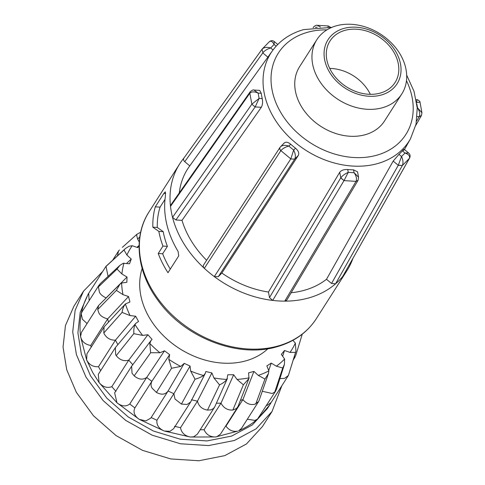 <?xml version="1.0" encoding="UTF-8"?>
<svg xmlns="http://www.w3.org/2000/svg" width="485" height="485" viewBox="0 0 485 485"><rect width="100%" height="100%" fill="white"/><g stroke="black" fill="none" stroke-linecap="round" stroke-linejoin="round"><path stroke-width="0.73" d="M253.982 90.052L259.724 90.392L261.251 93.296A82.153 63.48 32.5 0 0 262.233 98.607C262.9 102.038 262.591 104.936 261.306 107.306L182.014 220.354A89.773 69.373 32.5 0 0 189.599 238.032A89.773 69.373 32.5 0 0 206.628 260.287M283.84 143.433C285.453 141.602 287.732 141.862 290.673 144.209A82.153 63.48 32.5 0 0 295.492 148.21C298.414 150.72 299.348 153.127 298.311 155.436L221.863 273.049A89.773 69.373 32.5 0 0 268.46 292.049L339.688 172.314C341.331 170.253 344.011 169.32 347.715 169.514A82.153 63.48 32.5 0 0 353.559 169.859L357.548 171.842M291.164 292.74A89.773 69.373 32.5 0 0 326.496 279.281L393.183 161.087L398.973 154.375A82.153 63.48 32.5 0 0 402.404 150.865C404.199 148.798 404.557 148.695 403.484 150.562M352.868 258.535A99.225 76.672 -147.5 0 1 346.939 270.685A99.225 76.672 -147.5 0 1 342.652 276.571A99.225 76.672 -147.5 0 1 335.559 283.822A99.225 76.672 -147.5 0 1 284.768 301.137A99.225 76.672 -147.5 0 1 272.703 300.421A99.225 76.672 -147.5 0 1 214.297 276.602A99.225 76.672 -147.5 0 1 204.337 268.338A99.225 76.672 -147.5 0 1 181.839 240.214A99.225 76.672 -147.5 0 1 172.533 217.335A99.225 76.672 -147.5 0 1 170.502 206.361A99.225 76.672 -147.5 0 1 179.638 163.942A99.225 76.672 -147.5 0 1 183.882 158.104M176.461 248.641A99.225 76.672 32.5 0 0 178.104 251.454L178.735 255.868L167.98 272.722A99.225 76.672 -147.5 0 1 164.633 267.18A99.225 76.672 -147.5 0 1 158.225 253.491L162.96 246.077A99.225 76.672 -147.5 0 1 158.844 231.387L152.848 227.174A99.225 76.672 -147.5 0 1 155.291 206.834L163.9 193.351L165.33 191.848L165.427 196.073A99.225 76.672 32.5 0 0 176.461 248.641M382.404 107.749A50.398 38.945 -147.5 0 1 326.69 90.077A50.398 38.945 -147.5 0 1 316.838 39.685A50.398 38.945 -147.5 0 1 336.244 25.832A50.398 38.945 -147.5 0 1 391.959 43.505A50.398 38.945 -147.5 0 1 401.816 93.902A50.398 38.945 -147.5 0 1 382.404 107.749M401.816 93.902L384.605 120.874A50.398 38.945 -147.5 0 1 365.199 134.721A50.398 38.945 -147.5 0 1 309.485 117.049A50.398 38.945 -147.5 0 1 299.627 66.651L316.838 39.685M381.301 95.018A40.952 31.646 -147.5 0 1 328.939 71.186A40.952 31.646 -147.5 0 1 343.798 28.457A40.952 31.646 -147.5 0 1 396.166 52.283A40.952 31.646 -147.5 0 1 381.301 95.018M142.16 268.526A76.006 58.733 32.5 0 0 167.173 339.233A76.006 58.733 32.5 0 0 245.931 360.828A76.006 58.733 32.5 0 0 267.89 348.745M370.334 94.332A38.588 29.815 32.5 0 0 329.715 68.415M380.222 93.096A38.588 29.815 32.5 0 0 395.081 82.492A38.588 29.815 32.5 0 0 387.539 43.911A38.588 29.815 32.5 0 0 344.883 30.379A38.588 29.815 32.5 0 0 330.018 40.982A38.588 29.815 32.5 0 0 337.566 79.564A38.588 29.815 32.5 0 0 380.222 93.096M139.262 242.015L137.655 239.111C136.837 236.365 136.564 234.77 136.843 234.334L140.668 232.2M292.879 340.349L295.341 343.083L295.947 351.243L295.559 352.365L290.024 352.413L284.489 350.503L281.318 354.365L284.604 359.015L284.434 364.38L282.737 367.988L276.377 366.187L271.254 363.138L266.853 365.878L268.854 370.867L268.399 373.692L264.943 379.058L258.281 375.39L253.928 371.407L248.593 372.832L248.938 378.53L243.385 384.817L236.971 379.391L233.679 374.747L227.78 374.759L226.895 379.416C225.155 381.574 222.706 383.392 219.541 384.884L213.903 377.918L211.896 372.929L205.834 371.528L205.222 373.535L203.548 375.529C201.16 377.094 198.323 378.33 195.037 379.234L190.647 371.067L190.059 366.072L184.251 363.362L180.717 366.436L171.532 368.273L168.786 359.312L169.659 354.656L164.494 350.813L159.953 352.747L150.635 352.734L149.81 343.453L150.956 340.585L152.09 339.445L147.919 334.735L142.681 335.402L133.775 333.68L133.854 333.189C133.63 329.867 134.018 326.993 135.012 324.568L135.8 323.349L138.54 321.488L135.648 316.226L130.077 315.577L122.087 312.413C122.547 308.921 123.657 306.102 125.403 303.943L129.938 301.997L128.525 296.547L122.99 294.631L116.382 290.376L119.874 284.289L121.632 282.985L126.864 282.312L127.028 277.044L121.911 273.983L117.043 269.072L119.934 265.337L123.226 263.313L129.537 263.761L131.265 259.038L126.912 255.049L124.021 249.963L125.469 248.496L128.986 246.271L132.235 245.713L137.77 247.623L139.098 245.925M195.037 379.234L181.42 404.09L175.018 399.058L173.873 393.705L168.059 390.995C165.421 394.663 161.541 395.136 156.412 392.42L152.272 388.352C150.811 386.333 150.671 383.993 151.853 381.325L146.688 377.482C142.808 380.094 138.637 379.567 134.181 375.887L150.635 352.734M190.059 366.072L173.873 393.705L156.94 420.24C156.382 425.018 158.813 428.607 164.239 431.013L139.231 419.349L117 402.817L99.061 382.544L92.677 372.48L86.627 359.912C89.185 364.823 93.144 367.084 98.497 366.702L100.65 370.679M105.979 298.02L105.991 297.832C102.505 296.189 100.304 294.28 99.389 292.097L98.437 286.877L117.043 269.072M134.181 375.887L132.029 373.232L131.629 366.211L114.63 392.856L117 402.817C121.723 406.466 125.973 406.866 129.762 404.011L134.885 407.921L151.817 381.38L169.659 354.656M108.452 322.119L107.67 318.912C103.062 317.711 100.098 315.644 98.788 312.728L97.734 309.539L98.582 305.514L119.874 284.289M97.734 309.539L116.382 290.376M131.629 366.211L150.956 340.585M117.843 344.611L115.43 340.167C110.562 340.276 106.87 338.251 104.348 334.098L103.808 332.989L104.069 326.945L125.403 303.943A95.26 73.611 -147.5 0 0 130.077 315.577M103.808 332.989L122.087 312.413M98.497 366.702L115.43 340.167L135.648 316.226M133.775 333.68L116.236 355.614L115.672 354.717L115.345 347.636L135.8 323.349M205.222 373.535L190.623 402.035L187.107 404.441L181.42 404.09M225.452 426.327L225.968 426.169C229.138 430.347 233.055 432.002 237.729 431.141L215.686 436.955L190.32 437.021L164.239 431.013L169.962 431.31L173.6 428.716L190.623 402.041M227.362 378.567L214.8 406.757L213.418 408.582L210.896 409.867L207.495 410.092L219.541 384.884M174.467 426.303L180.523 427.697C181.432 432.741 184.694 435.845 190.32 437.021L193.721 436.785L197.359 434.184L214.443 407.412M248.938 378.53L238.062 406.382L236.571 408.467L232.867 410.031L243.385 384.817M200.178 429.771L204.07 429.722C206.38 434.681 210.254 437.094 215.686 436.955L216.837 436.724L220.475 434.123L237.608 407.279M225.968 426.169L242.9 399.64L240.421 400.349M268.399 373.692L259.081 400.519L258.529 401.635L254.916 404.205C250.49 405.248 246.483 403.726 242.9 399.64L253.928 371.407M247.314 419.228L254.983 420.404L257.553 419.046C252.024 423.86 245.713 427.782 238.62 430.825L241.36 428.534M276.401 389.576L274.734 392.116L272.158 393.487L262.288 391.28M271.127 402.544L269.569 405.127L257.553 419.046L275.801 390.88M295.801 351.692L288.381 375.493L271.054 402.665M295.559 352.365L288.381 375.493L284.562 378.385L279.912 378.585M266.501 405.454L267.417 405.26L271.2 402.423M108.07 276.377L106.009 266.295L88.167 294.134L80.195 312.376L77.903 332.88L81.413 354.456L90.525 375.851L106.803 398.149L128.295 417.003L153.412 431.038L180.329 439.216L207.053 440.932L231.636 436.076L252.261 424.993L267.411 408.497L269.569 405.127M281.852 385.739L272.055 411.462L256.122 428.813L234.425 440.471L208.574 445.582L180.462 443.769L152.151 435.172L125.724 420.41L103.123 400.574L86.003 377.124L76.418 354.62L72.72 331.922L75.133 310.358L83.523 291.17L102.723 271.448M83.517 291.17L73.841 306.338L65.457 325.526L63.044 347.096L66.736 369.788L76.321 392.292L93.447 415.742L116.048 435.578L142.469 450.341L170.781 458.943L198.892 460.75L224.749 455.645L246.441 443.981L262.379 426.63M404.435 149.519L410.492 138.771A81.923 63.305 -147.5 0 1 377.554 163.59A81.923 63.305 -147.5 0 1 272.794 115.921A81.923 63.305 -147.5 0 1 272.485 50.719L189.259 166.585A89.773 69.373 32.5 0 0 179.292 192.885M353.559 169.859L354.08 172.702L358.548 177.213L357.554 171.842M339.688 172.314L340.797 177.789C342.398 175.679 344.877 173.866 348.242 172.357L344.017 180.596L356.038 181.378L358.069 180.305M340.797 177.789L344.017 180.596L340.719 177.91L269.484 297.608L268.46 292.049M221.863 273.049L218.268 276.717L214.297 276.602L290.764 158.959L294.692 159.135L298.311 155.436M269.484 297.608L272.703 300.421L343.974 180.656M218.268 276.717L294.692 159.135L290.764 158.959M295.492 148.21L293.655 150.089C295.456 153.709 295.826 156.679 294.765 159.013M290.673 144.209L288.83 146.088C284.804 144.876 281.961 145.185 280.3 147.016L284.174 143.014M182.014 220.354L175.903 219.99L172.533 217.335L251.824 104.226L255.158 106.936L261.306 107.306M203.797 264.713C202.942 265.829 203.124 267.035 204.337 268.338L280.845 150.629L290.806 158.892L293.655 150.089L288.83 146.088C285.362 147.003 282.7 148.513 280.845 150.629C279.633 149.307 279.457 148.101 280.3 147.016L280.56 146.706M175.903 219.99L255.158 106.936L251.824 104.226M262.233 98.607L259.105 98.419L255.237 106.815M250.175 91.78L250.23 91.707C252.109 90.186 253.376 89.634 254.025 90.052L258.123 93.108C254.461 91.465 251.697 91.495 249.836 93.199L251.867 104.166L259.105 98.419L258.123 93.108L261.251 93.296M189.768 165.87L184.73 161.687C183.439 160.444 183.172 159.238 183.924 158.055L261.882 49.446M261.973 49.306L183.924 158.055M249.793 93.253L250.121 91.853L170.835 204.949L170.502 206.361L249.836 93.199L250.23 91.707M184.73 161.687L262.791 52.932L267.865 57.145M274.177 41.48L274.104 44.45L270.672 47.96C267.083 49.106 264.483 50.725 262.87 52.816L262.07 49.185C264.022 47.3 266.889 46.887 270.672 47.96L273.061 49.937M317.214 27.202L315.353 27.372M416.627 102.335L417.094 99.771L416.178 99.71M417.161 116.588L419.222 116.582C420.259 114.266 419.695 111.356 417.536 107.858L421.944 112.769L419.986 102.159C420.519 101.383 416.512 98.952 417.094 99.764M415.748 125.421L421.386 115.618L419.149 116.703L416.621 121.098M402.404 150.865L404.987 153.011C408.631 154.297 410.11 156.061 409.437 158.292L342.652 276.571L409.613 158.043M393.183 161.087L398.264 165.306L401.556 156.516L404.987 153.011L408.649 153.017L404.084 149.228M398.973 154.375L401.556 156.516C403.138 159.965 403.399 162.966 402.35 165.537L398.264 165.306L331.546 283.464L326.496 279.281M356.038 181.378L284.768 301.137L286.768 300.124L358.027 180.384L356.075 181.311C356.966 178.741 356.305 175.873 354.08 172.702L348.242 172.357L347.715 169.514M331.546 283.464L335.559 283.822L402.314 165.597M280.221 147.131C279.378 148.21 279.572 149.398 280.803 150.689M262.87 52.816L262.07 49.185M276.171 46.16L274.104 44.45C272.34 41.298 270.691 40.455 269.157 41.934M313.504 27.063L313.201 27.633M313.243 27.627L313.565 26.984L313.098 27.651M320.488 27.002L317.154 25.299C316.481 24.965 315.286 25.529 313.565 26.984M328.012 27.063L328.242 25.954L317.154 25.299M416.651 102.499L419.986 102.159M419.222 116.582L421.459 115.491L421.944 112.775M398.343 165.185L402.35 165.537L409.407 158.352M165.009 199.377L160.062 207.119L155.291 206.834M160.062 207.119A94.502 73.023 32.5 0 0 157.273 227.441L152.848 227.174M157.273 227.441L163.221 231.648L158.844 231.387M163.221 231.648A94.502 73.023 32.5 0 0 167.41 246.344L162.96 246.077M158.225 253.491L162.675 253.758A94.502 73.023 32.5 0 0 170.283 269.114M167.41 246.344L162.675 253.758M184.251 363.362L167.871 391.359L150.817 418.082L145.87 420.931L139.231 419.349C134.369 415.875 132.932 412.044 134.927 407.855L151.781 381.44M136.855 234.328L122.378 247.332M302.264 334.159L295.65 355.802L293.667 358.682M284.489 350.503L282.785 355.844M282.737 367.988L274.734 392.116M271.254 363.138L268.793 370.231M264.943 379.058L255.801 403.896M117.552 255.619L118.449 251.157L119.431 249.987M137.103 247.217L139.11 245.41M232.867 410.031C227.671 410.371 223.712 408.091 220.996 403.187L216.371 403.229M233.679 374.747L220.996 403.187L204.07 429.722M106.009 266.295L125.469 248.496M105.863 266.538L124.021 249.963M211.896 372.929L197.456 401.168L191.393 399.767M207.495 410.092C202.057 409.158 198.704 406.181 197.456 401.168L180.523 427.697M126.924 263.076L131.265 259.038M98.437 286.877L100.128 283.767L119.934 265.337M105.688 298.311L127.028 277.044M171.532 368.273L156.412 392.42M98.582 305.514L81.425 332.407L80.558 336.469C81.729 341.519 85.124 344.514 90.743 345.447L107.67 318.912L128.525 296.547M164.494 350.813L146.688 377.482L129.762 404.011M147.919 334.735L128.737 360.143C123.887 361.513 119.722 360.003 116.236 355.614M132.908 364.853L128.737 360.143L111.811 386.678L115.982 391.389M98.291 374.39L99.061 382.544C102.826 386.975 107.076 388.352 111.811 386.678M104.069 326.945L86.954 353.765L86.627 359.912L80.558 336.469C79.649 328.654 79.886 321.094 81.256 313.807L82.395 319.233L87.076 323.55M90.743 345.447L91.15 347.193M99.243 284.834L82.062 311.758L81.256 313.807C82.644 306.514 85.117 299.736 88.682 293.467L89.143 300.664M151.132 417.53L156.94 420.24M90.319 290.764L91.992 288.272M417.221 107.84L417.536 107.858L416.851 103.966M406.466 80.643A75.63 58.443 -147.5 0 1 376.748 155.224A75.63 58.443 -147.5 0 1 280.039 111.217A75.63 58.443 -147.5 0 1 307.484 32.301A75.63 58.443 -147.5 0 1 326.902 29.882M151.193 288.254A99.225 76.672 32.5 0 0 278.075 345.987A99.225 76.672 32.5 0 0 316.287 318.724C307.338 332.437 294.31 341.761 277.19 346.696C238.044 358.567 184.439 337.615 158.043 300.445C136.831 272.146 132.957 236.413 148.986 211.981A99.225 76.672 32.5 0 0 151.193 288.254M165.718 193.46L163.9 193.351M137.655 239.111A95.26 73.611 -147.5 0 1 139.801 236.971M126.912 255.049A95.26 73.611 -147.5 0 1 132.235 245.713M121.911 273.983A95.26 73.611 -147.5 0 1 123.966 263.125M122.99 294.631A95.26 73.611 -147.5 0 1 121.632 282.985M142.681 335.402A95.26 73.611 -147.5 0 1 135.012 324.568M159.953 352.747A95.26 73.611 -147.5 0 1 149.81 343.453M180.717 366.436A95.26 73.611 -147.5 0 1 168.786 359.312M203.548 375.529A95.26 73.611 -147.5 0 1 190.647 371.067M226.895 379.416A95.26 73.611 -147.5 0 1 213.903 377.918M249.169 377.827A95.26 73.611 -147.5 0 1 236.971 379.391M268.854 370.867A95.26 73.611 -147.5 0 1 258.281 375.39M284.604 359.015A95.26 73.611 -147.5 0 1 276.377 366.187M295.341 343.083A95.26 73.611 -147.5 0 1 290.024 352.413M331.861 27.354L303.628 29.609C290.4 33.398 280.015 40.437 272.485 50.719M346.939 270.685L316.287 318.724M258.535 401.641L241.372 428.54M272.061 411.462L262.385 426.636M262.179 49.046L269.514 41.54C271.163 40.407 272.722 40.394 274.189 41.486L277.778 44.468M410.492 138.771L416.051 124.111L417.233 107.985L414.026 91.338L406.666 75.084M358.124 180.208L358.548 177.213M179.638 163.942L148.986 211.981M203.561 265.01L279.99 147.416M328.242 25.954L330.455 27.227M409.637 158.001C410.48 156.049 410.152 154.388 408.649 153.017M276.414 389.582L284.434 364.38M115.345 347.636L98.279 374.384M118.443 251.151L112.932 259.784M295.001 357.209L293.304 359.864"/></g></svg>
